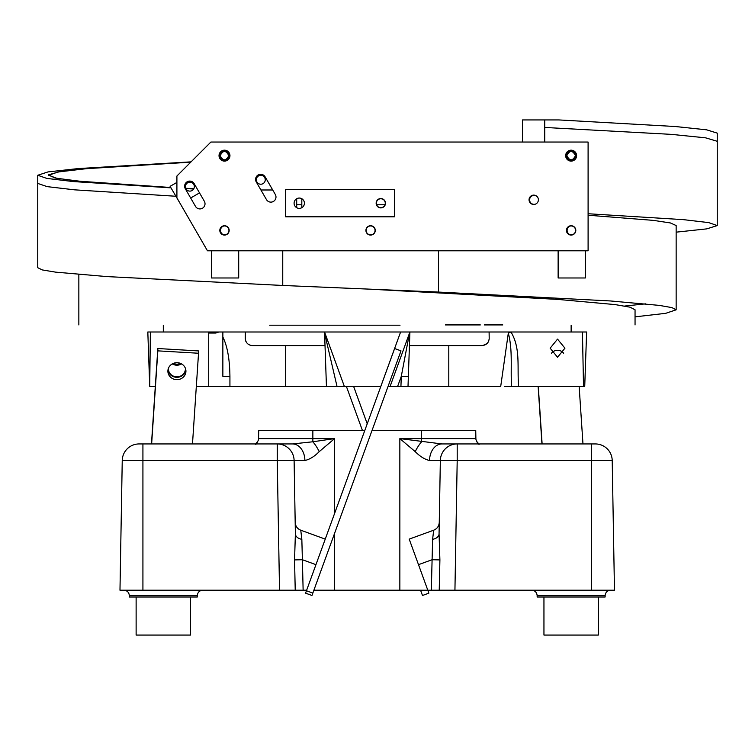 <?xml version="1.0" encoding="UTF-8"?>
<svg xmlns="http://www.w3.org/2000/svg" width="755" height="755" viewBox="0 0 755 755"><rect width="100%" height="100%" fill="white"/><g stroke="black" fill="none" stroke-linecap="round" stroke-linejoin="round"><path stroke-width="1.13" d="M193.742 184.428A4.454 4.454 0 0 1 192.11 190.515A4.454 4.454 0 0 1 186.023 188.892A4.454 4.454 0 0 1 187.655 182.795A4.454 4.454 0 0 1 193.742 184.428M199.509 192.903L190.656 198.008M180.407 203.935L170.102 186.334L176.906 182.408M575.593 230.407A4.454 4.454 0 0 1 571.139 234.862A4.454 4.454 0 0 1 566.675 230.407A4.454 4.454 0 0 1 571.139 225.943A4.454 4.454 0 0 1 575.593 230.407M228.944 230.407A4.454 4.454 0 0 1 224.49 234.862A4.454 4.454 0 0 1 220.026 230.407A4.454 4.454 0 0 1 224.49 225.943A4.454 4.454 0 0 1 228.944 230.407M375.056 230.407A4.454 4.454 0 0 1 370.592 234.862A4.454 4.454 0 0 1 366.137 230.407A4.454 4.454 0 0 1 370.592 225.943A4.454 4.454 0 0 1 375.056 230.407M304.416 203.218A5.162 5.162 0 0 1 299.254 208.38A5.162 5.162 0 0 1 294.091 203.218A5.162 5.162 0 0 1 299.254 198.055A5.162 5.162 0 0 1 304.416 203.218M385.494 203.218A4.672 4.672 0 0 1 380.822 207.889A4.672 4.672 0 0 1 376.15 203.218A4.672 4.672 0 0 1 380.822 198.546A4.672 4.672 0 0 1 385.494 203.218M394.412 189.628L394.412 216.808L285.664 216.808L285.664 189.628L394.412 189.628M565.967 155.643A5.162 5.162 0 0 0 571.139 160.806A5.162 5.162 0 0 0 576.301 155.643A5.162 5.162 0 0 0 571.139 150.471A5.162 5.162 0 0 0 565.967 155.643M566.816 155.643A4.322 4.322 0 0 0 571.139 159.966A4.322 4.322 0 0 0 575.461 155.643C572.583 150.094 569.695 150.094 566.816 155.643C569.685 161.192 572.564 161.192 575.461 155.643A4.322 4.322 0 0 0 571.139 151.321A4.322 4.322 0 0 0 566.816 155.643M223.706 234.796A4.606 4.606 0 0 1 223.706 226.019M211.513 250.802L211.513 277.982L238.703 277.982L238.703 250.802M219.318 155.643A5.162 5.162 0 0 0 224.49 160.806A5.162 5.162 0 0 0 229.652 155.643A5.162 5.162 0 0 0 224.49 150.471A5.162 5.162 0 0 0 219.318 155.643M220.167 155.643A4.322 4.322 0 0 0 224.49 159.966A4.322 4.322 0 0 0 228.812 155.643C225.934 150.094 223.055 150.094 220.167 155.643C223.036 161.192 225.924 161.192 228.812 155.643A4.322 4.322 0 0 0 224.49 151.321A4.322 4.322 0 0 0 220.167 155.643M219.025 155.643A5.464 5.464 0 0 0 224.49 161.108A5.464 5.464 0 0 0 229.954 155.643A5.464 5.464 0 0 0 224.49 150.179A5.464 5.464 0 0 0 219.025 155.643M565.674 155.643A5.464 5.464 0 0 0 571.139 161.108A5.464 5.464 0 0 0 576.603 155.643A5.464 5.464 0 0 0 571.139 150.179A5.464 5.464 0 0 0 565.674 155.643M265.128 176.849A5.115 5.115 0 0 0 255.586 179.397A5.115 5.115 0 0 0 256.275 181.955L266.44 199.565A5.115 5.115 0 0 0 273.423 201.443A5.115 5.115 0 0 0 275.301 194.46L265.128 176.849M194.167 183.644A5.115 5.115 0 0 0 184.626 186.202A5.115 5.115 0 0 0 185.315 188.75L195.479 206.37A5.115 5.115 0 0 0 202.463 208.238A5.115 5.115 0 0 0 204.341 201.255L194.167 183.644M385.276 203.218A4.454 4.454 0 0 1 380.822 207.682A4.454 4.454 0 0 1 376.358 203.218A4.454 4.454 0 0 1 380.822 198.763A4.454 4.454 0 0 1 385.276 203.218M575.81 230.407A4.672 4.672 0 0 1 571.139 235.079A4.672 4.672 0 0 1 566.458 230.407A4.672 4.672 0 0 1 571.139 225.736A4.672 4.672 0 0 1 575.81 230.407M375.273 230.407A4.672 4.672 0 0 1 370.592 235.079A4.672 4.672 0 0 1 365.92 230.407A4.672 4.672 0 0 1 370.592 225.736A4.672 4.672 0 0 1 375.273 230.407M229.161 230.407A4.672 4.672 0 0 1 224.49 235.079A4.672 4.672 0 0 1 219.818 230.407A4.672 4.672 0 0 1 224.49 225.736A4.672 4.672 0 0 1 229.161 230.407M538.4 199.792A4.672 4.672 0 0 1 533.728 204.463A4.672 4.672 0 0 1 529.047 199.792A4.672 4.672 0 0 1 533.728 195.12A4.672 4.672 0 0 1 538.4 199.792M588.098 142.044L588.098 250.802L207.465 250.802L176.906 197.867L176.906 176.028L210.89 142.044L588.098 142.044M296.696 198.725L296.696 207.455A2.558 2.558 0 0 0 296.715 207.719M301.802 207.719A2.558 2.558 0 0 0 301.811 207.455L301.811 198.725M535.673 204.039A4.454 4.454 0 0 1 529.595 199.886A4.454 4.454 0 0 1 537.635 197.244M570.289 234.786A4.606 4.606 0 0 1 570.289 226.028M558.134 250.802L558.134 277.982L585.323 277.982L585.323 250.802M265.25 179.765A4.454 4.454 0 0 1 260.786 184.229A4.454 4.454 0 0 1 256.332 179.765A4.454 4.454 0 0 1 260.786 175.311A4.454 4.454 0 0 1 265.25 179.765M272.715 189.986L260.909 189.986M571.139 325.197L571.139 331.992L324.546 331.992L344.337 386.371L324.546 331.992L163.316 331.992L163.316 325.197M190.798 162.146L88.373 168.478L59.768 171.649L48.462 174.82L54.907 177.991L78.567 181.162L170.772 187.495L81.021 181.37L56.861 178.312L48.622 175.254L58.107 171.98L86.127 168.705L190.788 162.155M185.73 188.288L193.837 188.703L185.73 188.278M522.507 142.044L522.507 119.932L558.87 119.932L675.404 126.529L706.661 129.832L717.25 133.135L717.25 225.575L706.793 228.869L676.15 232.162M191.081 161.853L78.312 168.563L48.018 171.913L37.75 175.264L46.791 178.406L73.197 181.559L170.979 187.853M185.872 188.599L193.686 188.986M544.733 119.932L544.733 127.453L671.384 134.371L705.614 137.835L717.25 141.289M37.75 175.264L37.75 183.418L47.14 186.627L74.575 189.835L175.83 196.253M645.695 303.84L624.678 306.049M301.811 204.756L296.696 204.756L301.811 204.756M544.733 127.453L544.733 142.044M588.098 213.74L683.501 219.658L708.719 222.612L717.25 225.575M37.75 183.418L37.75 267.704L42.261 269.922L55.587 272.14L106.832 276.585L282.748 285.466L282.748 250.802M588.098 215.222L653.434 220.385L670.431 222.961L676.15 225.547L676.15 309.824L665.655 313.334L635.049 316.845M367.374 289.042L557.936 299.414L615.165 304.595L630.057 307.191L635.049 309.786L635.049 324.924M438.504 250.802L438.504 292.072L610.304 300.952L659.304 305.388L671.922 307.606L676.15 309.824M484.323 324.924L502.792 324.924M445.356 324.924L480.331 324.924M438.504 292.072L282.748 285.466M400.037 325.197L269.667 325.197M376.632 204.756L385.003 204.756M537.154 597.007L537.154 595.648L605.123 595.648L605.123 597.007L537.154 597.007L537.154 595.648C536.824 592.345 535.012 590.533 531.709 590.212M129.331 595.648L197.3 595.648L197.3 597.007L129.331 597.007L129.331 595.648C129.011 592.345 127.199 590.533 123.895 590.212M303.132 590.212L295.224 590.212L294.554 559.917L295.384 533.87A8.484 5.719 179 0 0 301.84 539.297L300.764 530.208L325.245 539.117L315.949 564.665L394.62 348.527L400.999 350.858L311.966 595.487L305.577 593.156L315.949 564.665L302.387 559.729L303.132 590.212L306.653 590.212M431.322 590.212L432.615 539.297A8.484 5.719 -179 0 0 439.061 533.87L439.901 559.917L439.231 590.212L427.802 590.212L409.201 539.117L433.681 530.208C437.154 528.745 439.014 526.141 439.259 522.385M372.073 430.35L421.601 430.35L421.601 441.779A16.855 5.804 119 0 0 415.222 451.641L399.848 438.598L441.901 443.94L457.2 443.94A16.855 16.855 0 0 0 440.344 460.503L457.2 460.503L454.935 590.212L614.466 590.212L612.211 460.503A16.855 16.855 0 0 0 595.355 443.94L457.2 443.94L457.2 460.503L591.524 460.503L591.524 443.94M612.211 460.503A16.855 16.855 0 0 0 595.355 443.94A16.855 16.855 0 0 1 612.211 460.503L591.524 460.503L591.524 590.212M420.563 590.212L422.489 595.487L428.868 593.156L427.802 590.212L399.848 590.212L399.848 438.598L475.886 438.598A5.436 5.436 0 0 0 476.981 441.779L479.151 444.289L477.764 443.94L476.981 441.779A5.436 5.436 0 0 1 475.886 438.598L475.735 430.35L421.601 430.35M438.079 590.212L439.032 590.212M295.582 590.212L296.366 590.212M139.099 443.94L142.921 443.94L142.921 460.503L122.244 460.503A16.855 16.855 0 0 1 139.099 443.94A16.855 16.855 0 0 0 122.244 460.503A16.855 16.855 0 0 1 139.099 443.94A16.855 16.855 0 0 0 122.244 460.503L119.979 590.212L279.52 590.212L277.255 460.503L142.921 460.503L142.921 590.212M319.223 451.641A16.855 5.804 -119 0 0 312.853 441.779L334.597 438.598L319.223 451.641C314.448 456.473 309.682 459.427 304.907 460.503A16.855 12.363 -90 0 0 292.553 443.94L277.255 443.94L292.553 443.94L312.853 441.779L312.853 438.598L334.597 438.598L334.597 513.419M142.921 443.94L277.255 443.94A16.855 16.855 0 0 1 294.11 460.503L295.384 533.87L294.11 460.503A16.855 16.855 0 0 0 277.255 443.94L277.255 460.503L304.907 460.503M255.303 444.289L257.464 441.779L255.303 444.289L256.681 443.94L257.464 441.779A5.436 5.436 0 0 0 258.569 438.598L312.853 438.598L312.853 430.35L364.835 430.35M312.853 430.35L258.71 430.35L258.569 438.598M432.615 539.297L433.681 530.208M418.496 564.665L432.068 559.729L439.901 559.917M454.935 590.212L439.231 590.212M440.344 460.503L439.061 533.87L440.344 460.503L429.538 460.503C424.791 459.436 420.016 456.482 415.222 451.641M441.901 443.94A16.855 12.363 90 0 0 429.538 460.503M399.848 590.212L313.882 590.212M295.224 590.212L279.52 590.212M301.84 539.297L302.387 559.729L294.554 559.917M229.926 376.594L222.857 376.349L222.857 337.004C227.387 346.158 229.737 359.361 229.926 376.594L229.926 386.371L380.822 386.371L400.612 331.992M551.433 353.302A7.399 6.946 180 0 1 563.645 353.302M557.539 357.257L550.15 348.187L557.539 339.118L564.938 348.187L557.539 357.257M173.423 363.353A7.399 6.946 180 0 0 180.388 363.353M168.44 368.251A8.494 7.984 180 0 0 168.412 368.846A8.494 7.984 180 0 0 176.906 376.83A8.494 7.984 180 0 0 185.409 368.846A8.494 7.984 180 0 0 185.381 368.251M172.263 363.901A8.494 7.984 180 0 0 176.906 365.203A8.494 7.984 180 0 0 181.559 363.901M583.521 386.371L582.435 331.992L586.626 331.992L584.729 386.371L511.588 386.371C510.38 368.77 512.928 350.395 508.313 333.115L510.946 331.992C520.941 348.338 516.92 368.346 518.657 386.371M489.108 331.992L489.193 338.523C488.702 342.902 486.229 345.261 481.775 345.592L409.427 345.592M482.945 345.497L486.975 343.591M487.919 342.534L488.627 341.298M489.051 339.939L489.193 338.523M149.716 386.371L150.377 331.992L147.82 331.992L149.716 386.371M229.926 386.371L196.328 386.371M155.313 386.371L150.151 386.371M218.903 331.992L215.788 333.049L208.72 333.049L208.72 331.992L150.377 331.992M285.664 386.371L285.664 345.592L252.68 345.592C248.225 345.271 245.752 342.912 245.262 338.523L245.337 331.992M245.394 339.939L245.828 341.298M246.536 342.534L247.48 343.6M249.905 345.082L251.255 345.46M285.664 345.592L325.018 345.592M222.857 331.992L222.857 376.349M208.72 333.049L208.72 386.371M337.013 386.371L324.584 333.115L326.443 386.371L333.512 386.371M511.588 386.371L504.519 386.371M582.435 331.992L510.946 331.992M409.908 331.992L408.011 386.371L500.716 386.371L508.313 333.115M408.351 376.594L401.282 376.349L409.521 333.049A7.069 7.069 0 0 0 409.814 331.992M414.806 386.371L390.118 386.371L409.521 333.049M388.079 386.371L390.118 386.371M326.443 386.371L319.648 386.371M598.319 597.007L598.319 635.068L543.949 635.068L543.949 597.007L543.949 635.068M190.505 597.007L190.505 635.068L136.126 635.068L136.126 597.007M306.445 590.769L312.834 593.09M538.126 386.371L541.958 443.94M538.277 386.371L542.118 443.94M582.973 443.94L579.142 386.371M167.903 370.648A9.022 8.484 0 0 1 177.189 362.702A9.022 8.484 0 0 1 185.938 371.177A9.022 8.484 0 0 1 185.919 371.705A9.022 8.484 0 0 1 176.623 379.652A9.022 8.484 0 0 1 167.884 371.177A9.022 8.484 0 0 1 167.903 370.648M151.632 443.94L157.833 350.858L198.537 353.246L192.487 443.94M185.853 370.016A9.022 8.484 0 0 1 176.906 377.33A9.022 8.484 0 0 1 167.969 370.016M151.472 443.94L157.833 348.527L198.537 350.924L198.537 353.246M157.833 348.527L157.833 350.858M346.375 386.371L362.381 430.35M353.604 386.371L367.223 423.781M334.597 590.212L334.597 533.294M215.788 331.992L215.788 333.049M448.791 386.371L448.791 345.592M400.933 386.371L401.282 376.349L397.64 386.371M78.85 274.49L78.85 324.924M300.764 530.208C297.291 528.745 295.432 526.141 295.186 522.385M197.3 595.648C197.621 592.345 199.433 590.533 202.736 590.212M605.123 595.648C605.444 592.345 607.256 590.533 610.559 590.212"/></g></svg>
